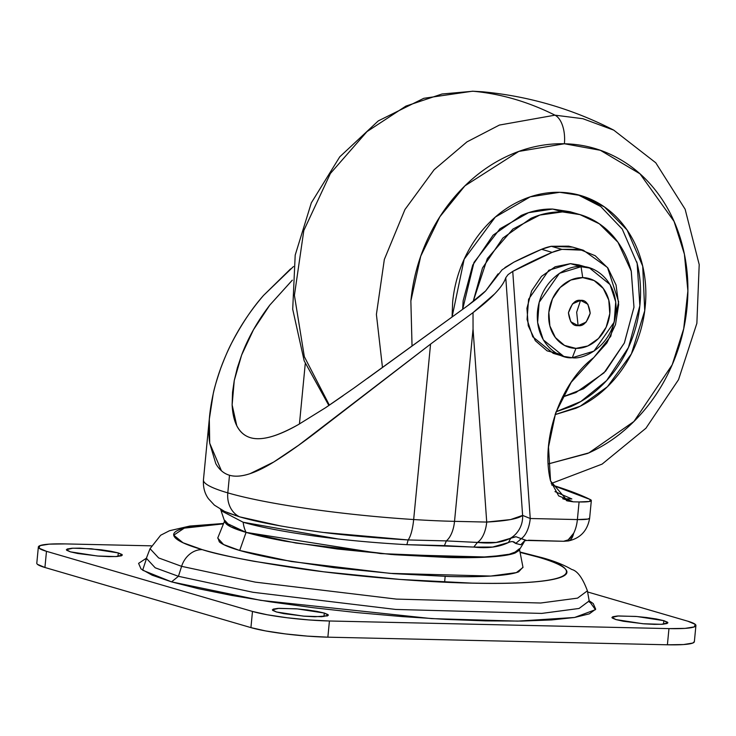 <?xml version="1.0" encoding="UTF-8"?>
<svg xmlns="http://www.w3.org/2000/svg" width="736" height="736" viewBox="0 0 736 736"><rect width="100%" height="100%" fill="white"/><g stroke="black" fill="none" stroke-linecap="round" stroke-linejoin="round"><path stroke-width="1.1" d="M580.538 300.362C585.755 299.754 588.975 304.051 590.198 313.242C587.208 322.34 583.179 326.471 578.1 325.634L576.674 312.23L580.538 300.362L572.488 303.885L568.44 312.754L570.768 321.761L578.1 325.634L586.15 322.101L590.198 313.242L587.88 304.235L580.538 300.362L576.674 312.23L578.1 325.634C572.893 326.241 569.664 321.945 568.44 312.754C571.43 303.655 575.46 299.524 580.538 300.362M589.573 268.033L579.011 264.951L570.492 263.644L581.063 266.726L589.573 268.033L610.052 284.565L615.728 301.907L614.21 322.12L593.952 351.127L572.295 357.724C583.584 359.812 612.076 346.766 615.857 313.104C618.562 279.413 592.692 265.153 581.063 266.726L582.728 277.61A35.806 30.185 -73.7 0 1 609.794 313.683A35.806 30.185 -73.7 0 1 575.911 348.386L564.512 345.432L555.367 337.539L549.866 325.91L548.844 312.312L552.469 298.825L560.179 287.491L570.805 280.039L582.728 277.61L594.127 280.563L603.272 288.457L608.773 300.086L609.794 313.683L606.17 327.17L598.46 338.505L587.834 345.957L575.911 348.386L572.295 357.724L575.911 348.386A35.806 30.185 -73.7 0 1 548.844 312.312A35.806 30.185 -73.7 0 1 582.728 277.61L581.063 266.726C569.774 264.638 541.282 277.684 537.501 311.346C534.796 345.037 560.666 359.297 572.295 357.724L563.785 356.417L543.306 339.885L537.62 322.543L539.148 302.33L559.406 273.323L581.063 266.726L570.492 263.644L548.844 270.241L528.586 299.248L527.059 319.461L532.744 336.803L553.214 353.335L563.785 356.417M579.701 265.153L570.492 263.644L555.165 266.772L541.512 276.35L531.594 290.922L526.939 308.264L528.246 325.744L535.311 340.694L547.078 350.842L561.734 354.642M221.324 511.538L225.05 522.486L246.063 532.376A30.691 25.87 -73.7 0 1 243.165 522.247L221.104 510.71M209.346 418.628L203.44 479.909C203.026 487.269 204.7 493.552 208.472 498.75L214.397 505.144L224.572 511.437L239.632 516.847A25.576 21.556 -73.7 0 1 227.801 492.872A168.792 19.982 -174.5 0 1 203.449 479.854A168.792 19.982 5.5 0 0 227.801 492.872L229.503 475.254C239.862 478.271 254.628 473.846 273.774 461.996C288.043 453.155 304.768 441.241 323.96 426.236L430.56 344.108L413.669 519.533A168.792 19.982 -174.5 0 1 227.801 492.872A25.576 21.556 106.3 0 0 239.632 516.847C256.091 521.695 280.315 526.387 312.285 530.904C335.285 534.373 367.236 537.381 408.14 539.948A25.576 6.661 -86.3 0 0 413.669 519.533L430.56 344.108L298.558 445.298L273.774 461.996L250.093 473.653C241.978 476.367 235.115 476.9 229.503 475.254L227.801 492.872A168.792 19.982 5.5 0 0 413.669 519.533A153.447 18.17 5.5 0 0 454.526 521.346L486.717 522.072L510.591 519.57L522.615 515.393L505.779 277.72L508.088 274.592L512.744 271.391L552.156 252.374L561.881 249.366L583.308 250.222L607.522 267.536L618.654 301.898L610.77 336.278L593.786 357.576L571.21 382.251L555.616 413.043L548.504 447.01L550.546 480.912L558.661 495.88L573.252 501.823L579.085 501.952L577.383 519.57A25.576 13.423 91.3 0 1 573.684 533.214A25.576 9.678 80.7 0 1 568.431 540.932A25.576 9.678 80.7 0 1 566.444 540.804M568.321 540.951A25.576 9.678 -99.3 0 0 573.684 533.214L568.174 539.884L563.592 541.282L568.293 540.951C580.382 538.329 587.494 530.73 589.637 518.153L587.935 519.064L577.383 519.57L530.242 518.512L512.744 271.391L530.242 518.512L522.615 515.393L505.779 277.72C504.353 282.247 500.636 287.629 494.638 293.894C489.955 298.926 482.752 305.164 473.018 312.625L473.046 329.038L486.717 522.072A25.576 13.423 91.3 0 1 477.425 542.432L496.211 542.441L516.01 536.737L526.157 540.436M583.308 250.222L572.746 247.14L551.319 246.284L561.881 249.366L579.26 249.246L595.194 255.723L607.927 268.088L616.05 284.979L618.672 304.529L615.498 324.585L606.887 342.948L593.786 357.576C560.482 382.37 540.353 439.806 550.546 480.912L567.576 500.949L566.389 500.609M510.858 538.007L508.392 542.57L492.66 547.05L473.791 547.078L406.87 544.677L408.14 539.948A25.576 6.661 93.7 0 0 413.669 519.533A153.447 18.17 -174.5 0 0 454.526 521.346A25.576 13.423 91.3 0 1 446.338 540.905A25.576 13.423 -88.7 0 0 454.526 521.346L473.046 329.038L486.717 522.072L454.526 521.346L473.046 329.038L473.018 312.625L494.638 293.894C500.535 287.804 504.252 282.412 505.779 277.72L508.088 274.592L512.744 271.391A506.368 426.871 -73.7 0 1 552.156 252.374A61.382 51.741 -73.7 0 1 561.881 249.366L551.319 246.284L541.595 249.283L513.912 262.145L504.878 267.6M589.637 518.162L591.33 500.554A25.576 3.027 -174.5 0 0 590.281 499.551L551.632 484.904A459.218 54.372 -174.5 0 1 590.281 499.551L589.628 501.455L579.085 501.952L577.383 519.57L530.242 518.512A25.576 13.423 91.3 0 1 521.327 538.623L526.516 540.454L563.61 541.282L528.43 540.242M571.863 498.944L562.69 498.741L571.863 498.944L554.981 491.602L571.863 498.944M573.298 247.296L568.698 246.164L551.319 246.284A61.382 51.741 106.3 0 0 541.595 249.283L552.156 252.374L541.595 249.283A506.368 426.871 106.3 0 0 513.912 262.145L502.053 269.827M498.106 273.829L485.686 290.886C482.273 294.409 476.266 299.35 467.636 305.725L367.494 378.359M343.022 395.775L325.809 407.56L353.979 388.038L467.636 305.725L485.686 290.886L502.108 269.781M299.442 423.982L305.256 363.648L299.442 423.982M292.312 280.149L269.799 305.09C257.517 321.135 248.124 337.787 241.629 355.046L234.269 380.475L232.125 404.874C233.054 423.32 239.145 434.258 250.396 437.681C261.39 440.938 277.398 436.568 298.43 424.552L325.809 407.56L298.43 424.552C288.273 430.201 279.606 434.12 272.412 436.31C263.589 438.987 256.248 439.447 250.396 437.681C244.508 435.914 239.964 431.912 236.762 425.656L232.125 404.874L232.539 392.251L234.269 380.475L237.36 367.779L241.629 355.046L253.524 329.673L269.799 305.09L292.312 280.195M591.33 500.581A25.576 3.027 -174.5 0 1 579.085 501.952L573.252 501.823L562.69 498.741L573.252 501.823L567.576 500.949M293.517 266.515L263.589 295.375C251.013 309.939 240.387 325.8 231.693 342.948C223.128 360.024 216.964 376.988 213.21 393.834C209.015 413.2 207.846 429.658 209.714 443.219L221.416 470.755M430.56 344.108L473.018 312.625L430.56 344.108M229.503 475.254C223.836 473.607 219.264 469.724 215.786 463.606L209.714 443.219L209.318 419.161L213.21 393.834C214.121 388.829 216.623 380.319 220.717 368.313C224.83 357.429 228.491 348.965 231.693 342.948C241.785 323.757 252.42 307.906 263.589 295.375L290.582 268.907M563.776 541.282A25.576 13.423 -88.7 0 0 573.684 533.214A25.576 13.423 -88.7 0 0 577.383 519.57A25.576 3.027 5.5 0 0 589.637 518.19M324.64 532.533L408.14 539.948L446.338 540.905L444.424 545.615L406.87 544.677C373.014 542.763 341.964 539.838 313.711 535.9C283.259 531.622 259.744 527.068 243.165 522.247A30.691 25.87 106.3 0 0 246.063 532.376C235.925 529.414 229.365 526.636 226.394 524.05L224.894 522.201L226.394 524.05C229.365 526.636 235.925 529.414 246.063 532.376L380.613 553.592L477.6 557.511L506.911 555.1L518.779 550.767L524.115 542.064L520.775 544.75L515.715 543.453L521.327 538.623A25.576 13.423 -88.7 0 0 530.242 518.512L522.615 515.393A25.576 25.116 56.9 0 1 511.382 537.666L511.023 537.906M510.931 537.961L511.336 537.703A25.576 25.116 -123.1 0 0 522.615 515.393C518.494 518.724 506.524 520.95 486.717 522.072A25.576 13.423 -88.7 0 1 477.425 542.432L473.791 547.078L444.424 545.615L446.338 540.905L477.425 542.432C491.519 543.959 502.697 542.469 510.959 537.942L508.392 542.57C498.962 547.106 487.425 548.605 473.791 547.078L477.425 542.432L446.338 540.905L408.14 539.948L406.87 544.677M224.452 521.373L217.718 538.071L223.597 544.557L239.706 550.473L246.063 532.376C256.192 535.33 269.146 538.246 284.906 541.126L337.014 548.973L394.459 554.732L448.5 557.511C465.207 557.888 479.338 557.676 490.894 556.894C502.449 556.103 510.554 554.797 515.2 552.975L519.055 550.445L515.2 552.975C510.554 554.797 502.449 556.103 490.894 556.894C479.338 557.676 465.207 557.888 448.5 557.511L394.459 554.732L337.014 548.973L284.906 541.126C269.146 538.246 256.192 535.33 246.063 532.376L230.515 526.672L224.839 520.407M521.327 538.623L515.715 543.453L512.716 541.613M337.861 538.927L243.165 522.247M227.406 512.679L239.632 516.847L280.655 525.964M511.06 537.878L515.752 536.719M526.728 540.454L524.51 540.85L520.775 544.75L515.715 543.453C514.17 541.346 511.722 541.052 508.392 542.57M525.219 540.482L520.775 544.75L524.547 540.831M145.866 559.562L150.043 548.688L158.636 557.925L181.599 566.334A23.018 19.403 -73.7 0 1 202.225 549.626L183.006 542.754L173.742 535.173L184.294 528.135L223.459 523.839L211.766 524.455C196.346 525.504 185.546 527.252 179.345 529.69C173.144 532.128 172.031 535.072 175.996 538.522C179.961 541.981 188.701 545.68 202.225 549.626A23.018 19.403 106.3 0 0 181.599 566.334L158.636 557.925L150.043 548.688L160.678 535.228L169.482 530.73L189.842 526.047L223.606 523.471M547.133 559.912A23.018 19.403 106.3 0 0 542.8 557.879A23.018 19.403 106.3 0 0 538.375 557.17L520.085 552.396L538.375 557.17A23.018 19.403 -73.7 0 1 542.331 557.741M146.519 558.449L155.204 567.796L178.434 576.306L181.599 566.334L178.434 576.306L253.028 592.287L395.738 609.445L541.733 613.41L579.057 608.47L589.012 601.054L579.057 608.47L541.733 613.41L395.738 609.445L253.028 592.287L178.434 576.306L171.552 581.872L178.434 576.306L155.204 567.796L146.519 558.449M588.947 600.622L595.433 609.675L574.604 617.467L517.73 621.129L431.618 618.608L260.765 600.364L171.552 581.872L152.159 575.202L141.036 568.956L138.589 563.371L146.666 558.035L142.655 570.216L171.552 581.872L198.462 588.717L231.858 595.461L270.443 601.855L312.754 607.651L357.144 612.619L401.92 616.575L445.363 619.372L485.806 620.89L521.677 621.083L551.614 619.933L574.466 617.495L589.343 613.852L595.682 609.15L593.244 603.566L588.947 600.622M117.962 556.434L118.303 552.929L122.36 555.082L115.865 556.572L97.382 556.002L70.417 551.853L66.682 550.27L67.16 549.01L71.778 548.265L79.838 548.145L101.016 549.774L110.924 551.264L118.303 552.929L122.038 554.512L121.56 555.763L116.941 556.508L108.891 556.628L98.624 556.103L77.804 553.518L70.417 551.853L66.36 549.691L72.855 548.2L91.347 548.78L118.303 552.929L117.962 556.434M323.978 616.556L324.318 613.051L328.376 615.213L321.88 616.704L303.388 616.124L276.432 611.975L272.697 610.392L273.176 609.141L277.794 608.396L296.111 608.801L307.032 609.896L316.931 611.386L324.318 613.051L328.054 614.634L327.575 615.894L314.898 616.759L304.63 616.225L283.811 613.64L276.432 611.975L272.375 609.822L278.87 608.332L297.353 608.902L324.318 613.051L323.978 616.556M663.513 624.174L663.854 620.669L667.911 622.831L661.416 624.312L642.924 623.742L615.968 619.592L612.232 618.01L612.711 616.75L617.329 616.004L635.656 616.418L646.567 617.513L656.475 619.004L663.854 620.669L667.589 622.251L667.11 623.512L662.492 624.257L654.433 624.367L644.166 623.843L623.355 621.258L615.968 619.592L611.91 617.43L618.406 615.949L636.898 616.52L663.854 620.669L663.513 624.174M36.809 563.104A56.267 6.661 5.5 0 0 44.924 567.493L46.478 551.319A56.267 6.661 -174.5 0 1 38.364 546.922A56.267 6.661 -174.5 0 1 65.311 543.913L151.276 545.836L65.311 543.913L49.192 544.143L39.956 545.634L39.008 548.154L46.478 551.319L252.485 611.441L267.251 614.772L287.058 617.752L308.89 619.942L329.424 620.991L668.96 628.608L685.078 628.378L694.315 626.888L695.272 624.367L687.792 621.202L587.586 591.956L687.792 621.202A56.267 6.661 -174.5 0 1 695.906 625.591A56.267 6.661 -174.5 0 1 668.96 628.608L667.405 644.791A56.267 6.661 5.5 0 0 694.352 641.774M37.444 564.328L44.924 567.493L250.93 627.615L252.485 611.441L46.478 551.319L44.924 567.493L250.93 627.615L265.696 630.945L285.504 633.926L307.335 636.116L327.87 637.174L667.405 644.791L668.96 628.608L329.424 620.991L327.87 637.174L329.424 620.991A56.267 6.661 -174.5 0 1 252.485 611.441L250.93 627.615A56.267 6.661 5.5 0 0 327.87 637.174L667.405 644.791L683.523 644.552L692.76 643.062L694.37 641.58M520.012 552.018L542.634 557.824C554.392 561.099 564.098 564.981 571.762 569.471C577.41 570.851 582.627 577.962 587.402 590.806L577.567 598.129L540.675 603.014L396.373 599.095L255.328 582.139L181.599 566.334L255.328 582.139L396.382 599.095L540.675 603.014L577.567 598.129L587.402 590.806L589.435 602.269M538.375 557.17C574.963 566.03 595.286 585.543 472.282 583.16C415.628 582.001 344.715 575.212 297.031 568.238C249.311 560.952 217.709 554.751 202.225 549.626C215.749 553.573 233.027 557.465 254.049 561.31L323.564 571.78L400.2 579.453L472.282 583.16C494.564 583.657 513.415 583.39 528.834 582.342C544.254 581.293 555.054 579.545 561.255 577.107C567.456 574.669 568.569 571.725 564.604 568.275C560.639 564.816 551.899 561.117 538.375 557.17M636.741 261.786C640.311 275.604 641.378 289.92 639.952 304.75C638.526 319.58 634.708 333.785 628.507 347.383C622.297 360.971 614.174 372.904 604.136 383.189C594.099 393.475 582.912 401.322 570.566 406.732L556.076 411.746L580.842 401.497L606.657 380.53L628.452 347.493L639.86 305.725L637.155 263.433L622.233 229.071L600.705 206.512L577.99 194.801M452.079 317.004L464.158 259.238L495.3 217.083L530.251 196.834L559.719 192.308L580.649 195.518L604.385 206.908L627.118 230.028L642.712 266.128L644.736 310.712L631.387 353.896L607.448 386.704L580.253 406.208L555.073 414.635L575.846 408.278C588.193 402.859 599.38 395.02 609.417 384.735C619.454 374.449 627.578 362.517 633.788 348.919C639.989 335.331 643.807 321.117 645.233 306.296C646.668 291.465 645.592 277.141 642.031 263.332C638.462 249.522 632.666 237.277 624.643 226.587C616.63 215.896 606.998 207.58 595.746 201.646C584.494 195.702 572.479 192.593 559.719 192.308C546.949 192.013 534.391 194.58 522.045 199.99C509.708 205.399 498.511 213.247 488.474 223.532C478.437 233.818 470.313 245.75 464.103 259.339C457.902 272.936 454.084 287.141 452.658 301.972L452.07 317.014M412.05 346.003L410.863 300.978L420.725 256.211L439.88 216.752L464.913 185.849L518.779 151.423L564.392 143.759A25.576 13.423 -88.7 0 0 554.972 115.166L499.404 125.065L466.955 141.882L434.139 169.731L404.956 209.521L384.339 259.449L376.4 314.438L382.472 367.503L376.4 314.438L384.339 259.449L404.956 209.521L434.139 169.731L466.955 141.882L499.404 125.065L554.972 115.166A767.225 402.583 -88.7 0 0 514.381 99.13A767.225 402.583 -88.7 0 0 473 91.236L442.005 94.006L405.904 106.094L366.97 131.624L330.381 173.503L303.812 230.524L294.409 295.338L304.327 356.656L329.378 405.159L304.327 356.656L294.409 295.338L303.812 230.524L330.381 173.503L366.97 131.624L405.904 106.094L442.005 94.006L473 91.236A25.576 13.423 -88.7 0 0 472.475 91.209A25.576 13.423 91.3 0 1 473 91.236L482.264 91.761L473 91.236A767.225 402.583 91.3 0 1 514.381 99.13A767.225 402.583 91.3 0 1 554.972 115.166L582.884 118.708L613.741 130.134L582.884 118.708L554.972 115.166A25.576 13.423 91.3 0 1 564.392 143.759L600.355 150.291L639.998 173.816L674.075 221.416L684.406 254.196L687.884 290.932L683.689 328.826L672.198 364.798L633.917 421.498L588.864 452.888L548.357 463.91L587.521 453.477C605.222 445.722 621.276 434.47 635.674 419.722C650.063 404.975 661.71 387.854 670.616 368.368C679.512 348.873 684.986 328.495 687.038 307.225C689.08 285.964 687.544 265.429 682.428 245.622C677.313 225.814 669.006 208.251 657.506 192.924C646.006 177.597 632.187 165.674 616.06 157.154C599.923 148.635 582.7 144.173 564.392 143.759C546.075 143.354 528.071 147.025 510.37 154.781C492.669 162.546 476.615 173.797 462.226 188.545C447.828 203.292 436.181 220.404 427.276 239.899C418.379 259.385 412.905 279.772 410.863 301.033L412.031 346.021M578.459 214.176L570.179 211.756L552.672 209.061L562.442 211.913C551.761 211.674 541.264 213.817 530.941 218.344L502.863 238.032L482.485 267.978L473.119 301.631L487.315 258.603L512.918 229.071L539.81 215.068L562.442 211.913L552.672 209.061L528.586 212.667L499.992 228.758L474.002 262.402L462.65 309.35M562.414 397.081L575.938 392.536L604.017 372.848L624.395 342.902L633.972 307.252L631.286 271.317C628.305 259.771 623.456 249.522 616.75 240.589C610.043 231.647 601.984 224.692 592.572 219.724C583.17 214.756 573.123 212.152 562.442 211.913L579.95 214.608L599.316 223.79L617.973 242.264L631.23 271.124L633.972 307.206L624.34 343.013L605.608 371.183L583.473 388.764L562.424 397.063M462.64 309.359L463.137 300.785L472.705 265.126L493.092 235.18L521.171 215.492C531.493 210.965 541.99 208.822 552.672 209.061L571.587 212.17M235.557 515.605L237.029 515.329M217.856 537.731L219.328 541.843C222.41 544.53 229.2 547.4 239.706 550.473C250.212 553.536 263.635 556.563 279.974 559.544L333.988 567.677L393.53 573.648L449.54 576.527C466.854 576.914 481.5 576.702 493.479 575.883C505.457 575.074 513.857 573.712 518.668 571.826L522.946 567.171M519.386 548.771L512.974 553.73L488.327 557.06L391.156 554.475L295.863 543.039L246.063 532.376L239.706 550.473L291.327 561.522L390.108 573.372L490.82 576.049L516.368 572.608L523.011 567.465L519.579 549.792M221.122 510.793L220.395 508.916M36.8 563.178L38.355 546.995M695.916 625.526L694.361 641.7M578.873 195.003L580.649 195.518M328.863 405.508L304.18 360.842L292.707 309.258L295.2 255.088L311.337 202.832L339.774 156.814L378.267 120.916L423.78 98.311L472.521 91.209L482.264 91.761C528.568 96.076 572.396 108.873 613.741 130.134L655.767 162.785L685.133 209.236L699.2 264.574L696.872 323.297L678.528 379.684L645.932 428.232L602.122 464.103L551.19 483.515M445.16 576.417L444.608 582.204"/></g></svg>
